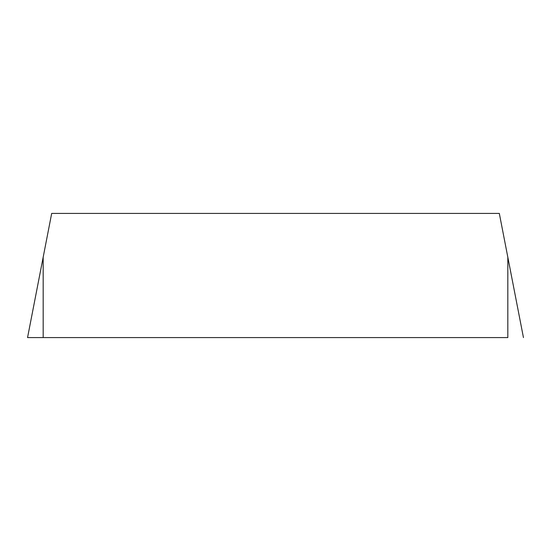 <?xml version="1.0" encoding="UTF-8"?>
<svg xmlns="http://www.w3.org/2000/svg" width="551" height="551" viewBox="0 0 551 551"><rect width="100%" height="100%" fill="white"/><g stroke="black" fill="none" stroke-linecap="round" stroke-linejoin="round"><path stroke-width="0.83" d="M507.829 337.584L43.171 337.584L507.829 337.584L507.829 257.234L523.45 337.584M27.55 337.584L43.171 337.584L27.55 337.584L43.171 257.234L43.171 337.584M507.829 257.234L499.316 213.416L51.684 213.416L43.171 257.234"/></g></svg>
